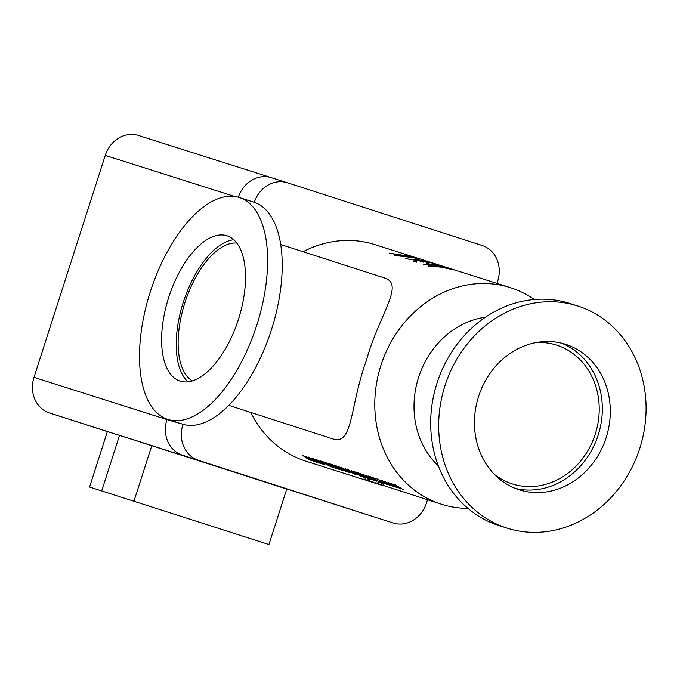 <?xml version="1.0" encoding="UTF-8"?>
<svg xmlns="http://www.w3.org/2000/svg" width="680" height="680" viewBox="0 0 680 680"><rect width="100%" height="100%" fill="white"/><g stroke="black" fill="none" stroke-linecap="round" stroke-linejoin="round"><path stroke-width="1.02" d="M437.758 264.605L431.281 262.743L437.775 264.613M431.418 262.692L430.975 262.505L431.418 262.692M507.101 528.139L499.12 525.606A116.56 102.34 -72.4 0 1 498.771 525.487A116.56 102.34 -72.4 0 1 436.925 383.341A116.56 102.34 -72.4 0 1 569.678 303.416L577.652 305.949A116.56 102.34 107.6 0 0 444.907 385.875A116.56 102.34 107.6 0 0 506.744 528.02A116.56 102.34 107.6 0 0 507.101 528.139A116.56 102.34 107.6 0 0 639.846 448.222A116.56 102.34 107.6 0 0 578.009 306.068A116.56 102.34 107.6 0 0 577.652 305.949M561.45 343.153A76.347 67.031 -72.4 0 1 598.289 434.8A76.347 67.031 -72.4 0 1 515.329 488.401M565.717 344.352A76.347 67.031 -72.4 0 1 606.22 437.461A76.347 67.031 -72.4 0 1 519.274 489.812A76.347 67.031 -72.4 0 1 519.035 489.736A76.347 67.031 -72.4 0 1 478.533 396.627A76.347 67.031 -72.4 0 1 565.479 344.275A76.347 67.031 -72.4 0 1 565.717 344.352M182.325 424.074A116.56 55.794 -72.1 0 0 182.427 424.107A116.56 55.794 -72.1 0 0 182.537 424.142A116.56 55.794 -72.1 0 0 271.311 330.157A116.56 55.794 -72.1 0 0 253.903 202.215A116.56 55.794 -72.1 0 0 253.793 202.181M239.19 197.472A116.56 55.794 -72.1 0 0 150.407 291.457A116.56 55.794 -72.1 0 0 167.816 419.399A116.56 55.794 -72.1 0 0 167.926 419.433A116.56 55.794 -72.1 0 0 256.7 325.448A116.56 55.794 -72.1 0 0 239.292 197.506A116.56 55.794 -72.1 0 0 239.19 197.472M180.217 381.14A76.347 36.55 -72.1 0 0 238.365 319.583A76.347 36.55 -72.1 0 0 226.958 235.781A76.347 36.55 -72.1 0 0 226.891 235.764A76.347 36.55 -72.1 0 0 168.742 297.322A76.347 36.55 -72.1 0 0 180.149 381.123A76.347 36.55 -72.1 0 0 180.217 381.14M485.469 317.195A84.507 74.197 107.6 0 0 418.48 377.706A84.507 74.197 107.6 0 0 438.285 465.774M467.976 508.385A113.645 99.781 -72.4 0 1 441.507 504.254A113.645 99.781 -72.4 0 1 441.159 504.144A113.645 99.781 -72.4 0 1 380.868 365.543A113.645 99.781 -72.4 0 1 510.298 287.623A113.645 99.781 -72.4 0 1 510.646 287.733A113.645 99.781 -72.4 0 1 534.302 299.514M280.653 244.502L385.05 278.137C404.634 284.869 379.142 314.475 366.316 360.663C349.86 405.646 353.26 444.907 333.387 439.059L228.837 405.374M397.128 487.789L391.017 483.293L398.786 487.866L394.833 484.5L403.725 489.881L395.692 485.282L400.784 488.954L392.717 484.338L397.264 487.535M390.371 485.647L384.268 481.142L392.054 485.724L388.076 482.358L396.967 487.738L388.934 483.131L394.026 486.804L385.959 482.188L390.507 485.392M383.622 483.506L377.51 479L385.296 483.582L381.327 480.216L390.218 485.596L382.185 480.989L387.277 484.662L379.21 480.046L383.758 483.242M376.295 478.89L374.969 478.142M372.07 479.238L371.951 479.833L369.002 478.431L369.078 478.924L364.471 476.535A113.645 99.781 107.6 0 1 359.958 473.425L360.749 473.679A113.645 99.781 107.6 0 0 364.905 476.552L368.177 478.304L368.373 477.827M369.214 478.66L369.138 478.176L369.078 478.924L368.373 478.346M368.177 478.304L367.013 477.215A113.645 99.781 107.6 0 1 362.899 474.36L363.69 474.614A113.645 99.781 107.6 0 0 367.982 477.572L371.135 479.238L371.399 478.813M371.135 479.238L369.954 478.142A113.645 99.781 107.6 0 1 365.832 475.294L366.63 475.55A113.645 99.781 107.6 0 0 374.085 480.471L373.295 480.225A113.645 99.781 107.6 0 1 371.969 479.425M372.087 479.579L371.339 479.289M379.202 482.783L377.825 482.146L379.703 482.834M378.301 482.196L377.825 482.146M375.598 480.956A113.645 99.781 107.6 0 1 368.135 476.025L368.934 476.281A113.645 99.781 107.6 0 0 376.397 481.21L375.692 480.785M383.817 484.356L382.942 484.075A113.645 99.781 107.6 0 1 373.397 478.15L370.931 477.368A113.645 99.781 107.6 0 1 369.809 476.552L373.142 477.615A113.645 99.781 107.6 0 0 383.817 484.356M365.271 477.675A113.645 99.781 107.6 0 1 357.808 472.744L358.606 473A113.645 99.781 107.6 0 0 366.061 477.929L365.355 477.504M368.875 479.502L367.498 478.864L369.376 479.553M367.974 478.915L367.498 478.864M357.578 473.577A113.645 99.781 107.6 0 0 361.539 476.153A113.356 99.526 107.6 0 0 361.675 476.229L362.729 476.867A113.645 99.781 107.6 0 0 364.999 478.167L365.355 478.176A113.645 99.781 107.6 0 1 363.519 477.122L364.319 477.368A113.645 99.781 107.6 0 1 363.128 476.654L362.338 476.408A113.645 99.781 107.6 0 1 358.079 473.629L354.229 471.673A113.645 99.781 107.6 0 0 355.359 472.489L357.723 473.331M361.641 475.975L360.349 475.779A113.645 99.781 107.6 0 0 361.539 476.493M356.771 474.971L351.135 470.628L361.216 476.391L352.648 471.563L356.906 474.716M349.902 471.979A113.645 99.781 107.6 0 1 345.176 468.733L345.975 468.988A113.645 99.781 107.6 0 0 347.225 469.888L347.301 469.353L350.888 471.325L351.73 472.438L350.65 472.2L353.923 473.501A113.645 99.781 107.6 0 0 355.232 474.3L350.693 472.133M355.232 474.3L353.659 473.671M348.1 470.441A113.356 99.526 107.6 0 1 347.267 469.871L347.301 469.353M352.172 472.447L350.65 472.2M353.32 473.577L353.923 473.501M341.3 467.415L347.65 470.849C350.115 472.456 350.676 473.059 349.325 472.651L347.846 472.065A113.645 99.781 107.6 0 1 346.528 471.265L348.585 471.988L348.339 471.317M348.126 471.929L342.431 468.223M341.802 467.611L341.148 467.662A113.645 99.781 107.6 0 0 342.286 468.469M350.081 472.762L347.846 472.065M338.733 467.092L339.702 468.223A113.645 99.781 107.6 0 0 343.978 470.917L343.188 470.662A113.645 99.781 107.6 0 1 335.725 465.732L336.524 465.987A113.645 99.781 107.6 0 0 337.773 466.888L337.841 466.352L342.584 469.055A113.645 99.781 107.6 0 0 347.08 471.894L346.281 471.648A113.645 99.781 107.6 0 1 342.031 468.971L338.733 467.092M333.412 465.409L334.381 466.531A113.645 99.781 107.6 0 0 338.657 469.225L337.858 468.971A113.645 99.781 107.6 0 1 330.403 464.04L331.194 464.296A113.645 99.781 107.6 0 0 332.452 465.196L332.52 464.661L337.263 467.373A113.645 99.781 107.6 0 0 341.751 470.212L340.96 469.956A113.645 99.781 107.6 0 1 336.71 467.279L333.412 465.409M334.33 467.262L334.22 467.848L331.262 466.446L331.347 466.939L326.74 464.559A113.645 99.781 107.6 0 1 322.218 461.448L323.017 461.694A113.645 99.781 107.6 0 0 327.173 464.576L330.446 466.318L330.633 465.842M331.483 466.684L331.398 466.191L331.347 466.939L330.633 466.361M330.446 466.318L329.281 465.231A113.645 99.781 107.6 0 1 325.159 462.375L325.95 462.629A113.645 99.781 107.6 0 0 330.242 465.596L333.396 467.254L333.659 466.837M333.396 467.254L332.214 466.165A113.645 99.781 107.6 0 1 328.1 463.31L328.89 463.565A113.645 99.781 107.6 0 0 336.353 468.494L335.554 468.239A113.645 99.781 107.6 0 1 334.228 467.44M334.356 467.594L333.6 467.304M321.793 461.592L320.475 460.836M316.276 459.467L322.626 462.91C325.091 464.517 325.644 465.112 324.3 464.704L322.822 464.125A113.645 99.781 107.6 0 1 321.504 463.327L323.552 464.049L323.315 463.369M323.094 463.981L317.407 460.275M316.778 459.663L316.124 459.714A113.645 99.781 107.6 0 0 317.262 460.521M325.057 464.814L322.822 464.125M318.427 461.61C320.875 463.199 321.402 463.777 320 463.335L313.854 460.19C311.508 458.567 311.024 457.929 312.392 458.269L318.427 461.61M320.798 463.462L319.149 462.714M311.61 458.201L312.392 458.269M314.466 460.955L314.356 461.541L314.491 460.87L314.356 461.541L311.398 460.139L311.482 460.632L306.875 458.252A113.645 99.781 107.6 0 1 302.362 455.141L303.152 455.387A113.645 99.781 107.6 0 0 307.309 458.269L310.582 460.012L310.777 459.535M311.618 460.377L311.542 459.884L311.482 460.632L310.777 460.054M310.582 460.012L309.417 458.923A113.645 99.781 107.6 0 1 305.295 456.067L306.094 456.322A113.645 99.781 107.6 0 0 310.377 459.289L313.531 460.946L313.795 460.53M313.531 460.946L312.35 459.858A113.645 99.781 107.6 0 1 308.236 457.002L309.034 457.258A113.645 99.781 107.6 0 0 316.489 462.188L315.699 461.933A113.645 99.781 107.6 0 1 314.373 461.133M436.245 265.948L436.245 265.914C436.356 266.441 430.482 265.378 435.761 265.803L443.36 267.274C437.444 265.744 440.002 266.101 444.108 267.368A113.645 99.781 107.6 0 1 446.692 267.869L453.968 269.739L442.111 267.291C445.035 268.175 444.558 268.115 440.683 267.104L428.613 265.965L439.696 266.841L436.245 265.914C436.356 266.441 430.482 265.378 435.761 265.803L435.302 265.565M443.3 267.563L443.36 267.274C437.444 265.744 440.002 266.101 444.108 267.368L444.048 267.648M446.633 268.158L445.765 267.529M453.883 270.019L454.504 269.918M449.421 268.855L451.044 269.05M445.026 267.928L449.582 268.982M442.06 267.58L444.49 267.988M427.933 266.093L431.375 266.45M424.371 261.502L423.138 260.686L426.003 261.231L432.395 263.135L425.408 261.494A113.645 99.781 107.6 0 0 423.045 261.111L428.51 262.888L421.6 260.839L419.033 260.55L422.866 261.639C424.771 262.539 419.118 260.822 418.022 260.466L415.939 261.205L416.729 262.208L413.194 261.111L416.993 260.296L405.221 258.647L416.483 260.058L414.146 259.123L420.427 260.517L415.463 259.089M420.41 260.814L416.16 259.097L422.178 260.856A113.645 99.781 107.6 0 1 424.43 261.214M422.39 260.584L423.079 260.975M424.881 260.975L425.935 261.511M433.355 263.449L428.349 262.047M426.708 262.038L429.003 262.421M422.994 261.4L429.105 262.905M422.824 261.927L423.598 262.216M413.321 261.256L416.993 260.296L405.221 258.647L416.44 260.338M412.964 258.995L413.525 259.25M430.618 262.574L431.281 262.743M438.702 265.965L432.089 264.052L440.147 265.736L447.975 267.861L437.979 265.795M436.322 265.693L424.371 264.401L433.78 264.936L426.589 263.551M423.58 264.308L433.78 264.936L426.98 263.449L435.089 265.106A113.645 99.781 107.6 0 1 438.762 265.685M436.721 265.047L432.08 264.044M442.127 266.245L437.614 265.54M448.366 267.997L442.986 266.747M389.385 253.164L408.901 256.164L418.752 258.578L412.089 256.947C415.956 258.026 420.027 259.148 412.318 257.524L397.553 255.807C394.74 255.476 394.621 255.255 397.205 255.144L414.502 257.771L390.235 253.317L408.901 256.164L405.611 255.178M418.854 258.621L412.089 256.947L416.925 258.4M394.893 255.705L401.982 255.96L414.502 257.771M364.361 479.757L305.898 461.193A113.645 99.781 -72.4 0 1 305.558 461.083A113.645 99.781 -72.4 0 1 250.733 412.428M303.067 251.727A113.645 99.781 -72.4 0 1 374.688 244.562L510.298 287.623M441.507 504.254L366.962 480.123C362.712 478.873 361.786 478.737 364.2 479.706L366.741 480.386M362.874 479.102L364.981 479.944L365.151 479.383M369.758 480.649L369.554 481.193L368.109 480.921L366.716 480.445L366.902 479.901M369.554 481.193L381.429 485.171M536.452 342.499A72.853 63.962 -72.4 0 1 556.444 345.075A72.853 63.962 -72.4 0 1 556.673 345.151A72.853 63.962 -72.4 0 1 595.323 433.993A72.853 63.962 -72.4 0 1 512.354 483.947A72.853 63.962 -72.4 0 1 512.134 483.871A72.853 63.962 -72.4 0 1 494.53 474.512M254.277 202.334A29.138 25.585 107.6 0 1 287.334 182.75A29.138 25.585 107.6 0 1 287.427 182.775L482.239 245.531A29.138 25.585 107.6 0 1 497.683 281.12L496.961 283.381M427.474 499.8L426.42 503.072A29.138 25.585 107.6 0 1 393.252 523.005L377.298 517.939A29.138 25.585 -72.4 0 1 377.213 517.913L182.393 455.158A29.138 25.585 -72.4 0 1 166.948 419.569L167.084 419.152L166.948 419.569L183.013 424.286M377.392 517.965A29.138 25.585 -72.4 0 1 377.298 517.939A29.138 25.585 -72.4 0 1 377.213 517.913L182.393 455.158A29.138 25.585 -72.4 0 1 166.948 419.569L34 377.349L105.264 155.397A29.138 25.585 -72.4 0 1 138.431 135.464A29.138 25.585 -72.4 0 1 138.524 135.49L271.295 177.65M182.903 424.635A29.138 25.585 107.6 0 0 198.347 460.224M287.334 182.75L271.379 177.684A29.138 25.585 -72.4 0 0 238.34 197.217A29.138 25.585 -72.4 0 1 271.379 177.684A29.138 25.585 -72.4 0 1 271.473 177.709L287.249 182.716M236.768 243.066A72.853 34.876 -72.1 0 0 184.969 302.464A72.853 34.876 -72.1 0 0 192.363 380.936M233.742 239.759A76.347 36.55 -72.1 0 0 183.379 301.954A76.347 36.55 -72.1 0 0 187.977 381.854M395.649 485.188L394.765 484.483M399.483 488.087L398.871 487.747M392.7 484.279L391.756 483.522M388.892 483.046L388.008 482.333M392.725 485.945L392.122 485.596M385.951 482.137L384.999 481.381M382.143 480.904L381.259 480.19M385.976 483.794L385.365 483.454M379.194 479.987L378.25 479.238M370.676 476.833A113.356 99.526 107.6 0 0 371.084 477.122L373.397 478.15M355.988 472.294L355.512 472.243M361.675 476.229L362.729 476.867M362.865 476.612A113.356 99.526 107.6 0 0 363.57 477.029M354.824 471.75A113.356 99.526 107.6 0 0 355.478 472.217M354.152 472.736L353.149 471.937M352.656 471.546L351.824 470.849M347.25 469.897L347.454 469.115M355.376 474.045L354.577 474.011M348.832 470.05L347.828 470.067L348.967 471.096A113.645 99.781 107.6 0 0 349.639 471.546L350.48 471.725L350.157 471.155L348.347 469.854M350.625 471.478L350.157 471.155L350.48 471.725M343.527 468.367L342.916 468.129M349.945 472.523L349.46 472.387M341.445 467.517A113.356 99.526 107.6 0 0 342.38 468.18M339.388 467.05L338.887 466.846M337.807 466.863A113.356 99.526 107.6 0 0 338.716 467.491M334.067 465.358L333.565 465.162M332.486 465.179A113.356 99.526 107.6 0 0 333.387 465.8M318.503 460.419L317.892 460.181M324.921 464.576L324.436 464.448M316.421 459.569A113.356 99.526 107.6 0 0 317.356 460.233M313.854 460.19L313.999 459.943C311.661 458.32 311.176 457.683 312.545 458.022M320.654 463.216L320.135 463.08M314.092 459.008L313.463 459.068C312.613 458.864 313.021 459.323 314.687 460.445L318.869 462.638L319.464 462.451L319.107 462.06M313.616 458.821L317.738 461.108M318.869 462.638L317.594 461.354M314.491 461.287L313.743 460.998M428.647 266.237L431.128 266.407M435.752 265.872L436.22 265.999M418.438 260.584L419.016 260.661M416.475 260.117L417.826 260.491M415.939 261.205L416.415 262.191M420.435 260.661L421.09 260.848M427.219 263.738L427.745 263.823M395.879 255.612L397.502 255.365L414.528 257.771M138.431 135.464L271.379 177.684A29.138 25.585 -72.4 0 1 271.473 177.709M377.298 517.939L49.444 412.938A29.138 25.585 -72.4 0 1 34 377.349M107.364 431.596L49.444 412.938M89.564 487.024L268.923 544.535L89.564 487.024L107.38 431.536L119.519 435.396M268.923 544.535L286.739 489.048L151.81 445.587L133.994 501.075M101.719 490.824L119.535 435.336L151.81 445.587M105.264 155.397L234.515 196.435M182.427 424.107L167.816 419.399M367.302 480.692L381.191 485.095M253.903 202.215L239.292 197.506"/></g></svg>
